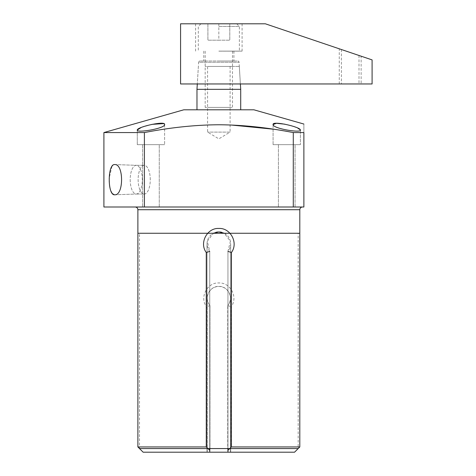 <?xml version="1.0" encoding="UTF-8"?>
<svg xmlns="http://www.w3.org/2000/svg" width="476" height="476" viewBox="0 0 476 476"><rect width="100%" height="100%" fill="white"/><g stroke="black" fill="none" stroke-linecap="round" stroke-linejoin="round"><path stroke-width="0.36" stroke-dasharray="2.38 1.78" d="M227.73 450.35L227.73 305.532L227.73 450.35L231.193 446.946L231.193 306.728C238.405 297.316 230.319 282.25 218.841 282.97C207.369 282.25 199.283 297.316 206.495 306.728L206.495 446.946L137.885 446.946M227.73 305.598L231.193 306.728M299.803 446.946L231.193 446.946M143.139 452.2L294.549 452.2M209.958 450.35L209.958 305.532A11.602 11.602 0 0 1 207.238 298.071L207.238 452.2L207.238 298.071A11.602 11.602 0 0 1 218.841 286.469A11.602 11.602 0 0 1 230.449 298.071L230.449 452.2L230.449 298.071A11.602 11.602 0 0 1 227.73 305.532C234.519 298.244 227.474 285.529 218.841 286.469C210.214 285.529 203.169 298.244 209.958 305.532L209.958 450.35L206.495 446.946M209.737 452.2L207.024 452.2L209.737 452.2L209.737 251.316L207.292 241.255L213.426 233.27A11.823 11.823 0 0 0 209.737 251.316L209.737 448.565M227.95 452.2L230.664 452.2L227.95 452.2L227.95 251.316A11.823 11.823 0 0 0 224.261 233.27L230.39 241.249L227.95 251.316L227.95 448.565M209.958 305.598L206.495 306.728M223.726 233.014A11.823 11.823 0 0 0 222.768 232.627M222.601 232.574A11.823 11.823 0 0 0 221.792 232.33M219.573 231.979A11.823 11.823 0 0 0 218.121 231.979M215.896 232.33A11.823 11.823 0 0 0 215.087 232.568M214.914 232.627A11.823 11.823 0 0 0 213.956 233.014M218.841 207L135.166 207L218.841 207M273.081 129.163L293.287 132.566L293.287 207L103.905 207M293.287 207L303.878 207L303.878 132.566C303.878 121.225 303.878 121.225 303.878 132.566L293.287 132.566M159.264 207L142.627 207L159.264 207L142.627 207L159.264 207L159.264 144.65L142.627 144.65L159.264 144.65L142.627 144.65L142.627 207L142.627 144.65L159.264 144.65L159.264 207M295.06 207L278.424 207L295.06 207L278.424 207L295.06 207L295.06 144.65L278.424 144.65L295.06 144.65L278.424 144.65L278.424 207L278.424 144.65L295.06 144.65L295.06 207M144.401 207L144.401 132.566C170.61 127.479 195.428 124.879 218.841 124.766L230.098 124.974M230.426 124.986L231.027 125.009M144.401 132.566L103.905 132.566M112.009 193.191L114.674 194.779C123.867 195.719 123.867 163.637 114.674 164.577L112.747 165.356M111.955 166.243L109.23 178.131M109.254 181.933L109.522 185.176M109.896 187.562L110.819 190.906M183.813 109.795L253.875 109.795M137.29 129.996L137.284 130.055C136.279 133.292 165.089 128.526 164.607 124.575L163.524 123.611M151.927 124.367L141.146 127.503M273.081 124.575L273.081 144.65L300.404 144.65L300.404 130.055L300.404 144.65L273.081 144.65L273.081 124.575C272.486 128.496 301.564 133.31 300.404 130.055L295.941 127.27M293.829 126.515L284.85 124.182M218.841 109.795L240.713 109.795L218.841 109.795M196.975 89.333L240.713 89.333M218.841 66.42L239.315 66.42L218.841 66.42M218.841 51.152L239.38 51.152L218.841 51.152M218.841 26.454L239.38 26.454L218.841 26.454M218.841 23.83L236.75 23.83L207.899 23.83L229.789 23.83L218.841 23.83L218.841 40.204L229.789 40.204L207.899 40.204L218.841 40.204L218.841 23.83M229.789 23.83L229.789 40.204L229.789 23.83M207.899 23.83L207.899 40.204L207.899 23.83M300.404 144.65L273.081 144.65L300.404 144.65M137.284 130.055L137.284 144.65L164.607 144.65L137.284 144.65L164.607 144.65L137.284 144.65L137.284 130.055M164.607 124.575L164.607 144.65L164.607 124.575M130.192 179.678A14.363 6.069 90 0 0 136.261 194.041A14.363 6.069 90 0 0 136.35 194.035A14.363 6.069 90 0 0 142.33 179.678A14.363 6.069 90 0 0 136.35 165.315A14.363 6.069 90 0 0 136.261 165.315A14.363 6.069 90 0 0 130.192 179.678A14.363 6.069 -90 0 0 136.261 194.041A14.363 6.069 -90 0 0 136.35 194.035A14.363 6.069 -90 0 0 142.33 179.678A14.363 6.069 -90 0 0 136.35 165.315A14.363 6.069 -90 0 0 136.261 165.315A14.363 6.069 -90 0 0 130.192 179.678M150.267 179.678A14.363 6.069 90 0 0 144.198 165.315A14.363 6.069 90 0 0 138.129 179.678A14.363 6.069 90 0 0 144.198 194.041A14.363 6.069 90 0 0 150.267 179.678A14.363 6.069 -90 0 0 144.198 165.315A14.363 6.069 -90 0 0 138.129 179.678A14.363 6.069 -90 0 0 144.198 194.041A14.363 6.069 -90 0 0 150.267 179.678M207.024 452.2L207.024 243.777L207.024 452.2M230.664 452.2L230.664 243.777L230.664 452.2M230.098 66.42L230.098 132.102L207.59 132.102L230.098 132.102L218.841 138.861L207.59 132.102L207.59 66.42L230.098 66.42L207.59 66.42M232.502 51.152L232.502 66.42L205.18 66.42L232.502 66.42L232.502 107.403L205.18 107.403L232.502 107.403M205.18 51.152L205.18 107.403M230.098 107.403L207.59 107.403L230.098 107.403M229.979 233.27L298.184 233.27L298.184 448.565L139.504 448.565L139.504 233.27L207.709 233.27M298.184 233.27L139.504 233.27M299.803 233.27L137.885 233.27M180.577 83.96L180.577 23.8L265.346 23.8L372.095 59.899L372.095 83.96L180.577 83.96M239.315 66.42L240.386 83.96L197.302 83.96L240.386 83.96L239.059 62.249A1.315 1.315 0 0 0 237.75 61.017L199.938 61.017L237.75 61.017M350.199 83.96L361.147 83.96L350.199 83.96M350.199 52.497C364.426 57.304 364.426 57.304 350.199 52.497C361.552 56.329 361.552 56.329 350.199 52.497C361.552 56.329 361.552 56.329 350.199 52.497C338.852 48.659 338.852 48.659 350.199 52.497C338.852 48.659 338.852 48.659 350.199 52.497L352.543 53.288M218.841 23.8L242.094 23.8L218.841 23.8M218.841 51.122L242.094 51.122L218.841 51.122M218.841 61.017L233.906 61.017L218.841 61.017M198.373 66.42L197.302 83.96L198.629 62.249L239.059 62.249L198.629 62.249A1.315 1.315 0 0 1 199.938 61.017M354.757 54.038L356.75 54.71M358.44 55.281L359.743 55.722M360.641 56.025L361.129 56.186L361.147 83.96M347.861 51.7L345.641 50.95L347.861 51.7M343.648 50.277L341.964 49.706L343.648 50.277M340.655 49.266L339.763 48.963L340.655 49.266M137.885 209.714L299.803 209.714M236.75 23.83L239.38 26.454L239.38 51.152M200.937 23.83L198.308 26.454L198.308 51.152M114.77 164.577L136.35 165.315L114.793 164.577M114.77 194.779L136.35 194.035L114.793 194.779M136.261 165.315L144.198 165.315L136.261 165.315M136.261 194.041L144.198 194.041L136.261 194.041M242.094 23.8L242.094 51.122M195.594 23.8L195.594 51.122M233.906 51.122L233.906 61.017M203.782 51.122L203.782 61.017M358.999 55.472L358.999 83.96M341.399 49.516L341.399 83.96M339.257 83.96L339.257 48.79"/><path stroke-width="0.71" d="M231.413 446.946L299.803 446.946L294.549 452.2L227.95 452.2L227.95 450.35L231.413 446.946L231.413 252.506C238.655 242.897 230.444 227.724 218.841 228.456C207.215 227.736 199.039 242.915 206.275 252.506L206.275 446.946L209.737 450.35L209.737 452.2L143.139 452.2L137.885 446.946L206.275 446.946M209.737 452.2L227.95 452.2M227.95 251.382L231.413 252.506M227.95 448.565L227.95 450.35M213.956 233.014A11.823 11.823 0 0 0 213.426 233.27L218.841 231.955L224.261 233.27A11.823 11.823 0 0 0 223.726 233.014M221.792 232.33A11.823 11.823 0 0 0 219.573 231.979M218.121 231.979A11.823 11.823 0 0 0 215.896 232.33M209.737 251.382L206.275 252.506M144.401 207L103.905 207L103.905 132.566L144.401 132.566L144.401 207L303.878 207L303.878 132.566L293.287 132.566L293.287 207M230.098 124.974L230.426 124.986M231.027 125.009L273.081 129.163M114.674 194.779L114.674 194.779C107.433 195.707 107.439 163.661 114.674 164.577L114.674 164.577C123.867 163.637 123.867 195.719 114.674 194.779M112.747 165.356L111.955 166.243M109.23 178.131L109.254 181.933M109.522 185.176L109.896 187.562M110.819 190.906L112.009 193.191M293.287 132.566C267.078 127.479 242.26 124.879 218.841 124.766C195.404 124.885 170.592 127.485 144.401 132.566M303.878 124.046L253.875 109.795L183.813 109.795L103.905 132.566M137.284 130.055C136.666 127.056 165.88 120.357 164.607 124.575C165.202 128.496 136.124 133.31 137.284 130.055M163.524 123.611L151.927 124.367M141.146 127.503L137.29 129.996M303.878 132.566C303.878 121.225 303.878 121.225 303.878 132.566M273.081 124.575C271.963 120.38 300.838 127.009 300.404 130.055C301.409 133.292 272.599 128.526 273.081 124.575L276.425 123.296L284.85 124.182M295.941 127.27L293.829 126.515M240.386 83.96L240.713 89.333L196.975 89.333L196.975 109.795M209.737 448.565L209.737 450.35M207.709 233.27L229.979 233.27M298.184 448.565L139.504 448.565M137.885 233.27L299.803 233.27M180.577 23.8L180.577 83.96L372.095 83.96L372.095 59.899L265.346 23.8L180.577 23.8M352.543 53.288L354.757 54.038M356.75 54.71L358.44 55.281M359.743 55.722L360.641 56.025M350.199 52.497L347.861 51.7L350.199 52.497M345.641 50.95L343.648 50.277L345.641 50.95M341.964 49.706L340.655 49.266L341.964 49.706M339.763 48.963L339.328 48.82L339.763 48.963M299.803 446.946L299.803 209.714L137.885 209.714L137.885 446.946M137.885 209.714C137.725 208.066 136.82 207.161 135.166 207M240.713 89.333L240.713 109.795M197.302 83.96L196.975 89.333M299.803 209.714C299.963 208.066 300.868 207.161 302.516 207"/></g></svg>
